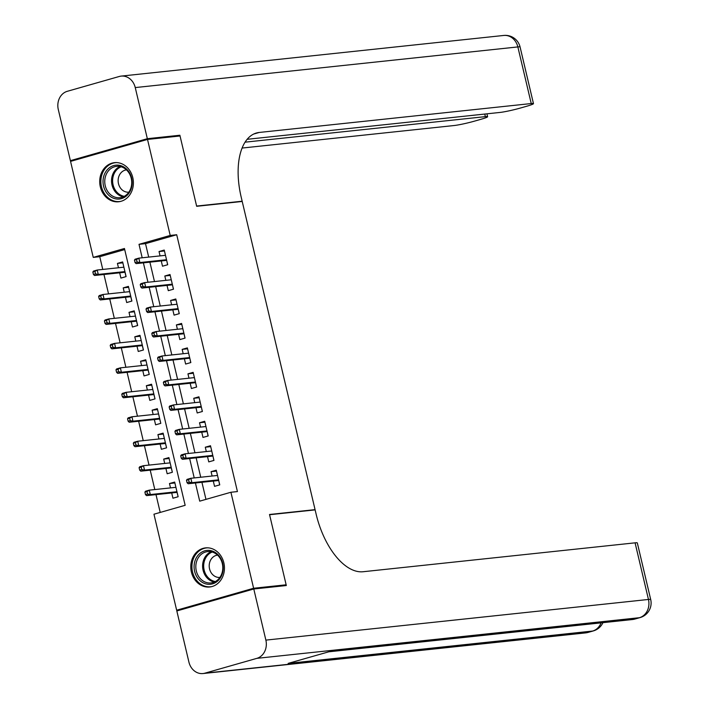 <?xml version="1.0" encoding="UTF-8"?>
<svg xmlns="http://www.w3.org/2000/svg" width="709" height="709" viewBox="0 0 709 709"><rect width="100%" height="100%" fill="white"/><g stroke="black" fill="none" stroke-linecap="round" stroke-linejoin="round"><path stroke-width="1.06" d="M132.778 177.578A19.657 16.803 83.9 0 1 118.625 201.764A19.657 16.803 83.9 0 1 100.323 186.839A19.657 16.803 83.9 0 1 114.477 162.662A19.657 16.803 83.9 0 1 132.778 177.578M223.84 562.813A19.657 16.803 83.9 0 1 209.696 586.99A19.657 16.803 83.9 0 1 191.395 572.074A19.657 16.803 83.9 0 1 205.539 547.889A19.657 16.803 83.9 0 1 223.84 562.813M181.025 609.749L176.656 610.219L153.959 514.211L185.155 505.313L124.447 248.496L93.251 257.394L70.554 161.395L147.516 139.434L170.204 235.441L139.008 244.339L142.19 257.792M124.704 249.586L99.756 256.702L102.77 269.429M103.957 274.489L108.548 293.889M109.744 298.95L114.326 318.35M115.523 323.401L120.113 342.81M121.31 347.862L125.892 367.271M127.088 372.322L131.679 391.722M132.867 396.783L137.457 416.183M138.654 421.243L143.236 440.643M144.432 445.704L149.023 465.104M150.219 470.164L154.801 489.564M155.998 494.616L160.207 512.43M99.756 256.702L93.251 257.394M161.262 260.947L162.503 266.212L167.705 264.732L164.24 250.055L159.038 251.535L160.066 255.896M167.04 285.408L168.29 290.672L173.483 289.192L170.018 274.516L164.816 275.996L165.844 280.356M172.828 309.868L174.068 315.133L179.271 313.653L175.797 298.976L170.603 300.456L171.631 304.817M178.606 334.329L179.847 339.593L185.049 338.104L181.584 323.437L176.381 324.917L177.41 329.268M184.384 358.789L185.634 364.054L190.836 362.565L187.362 347.889L182.16 349.377L183.197 353.729M190.172 383.25L191.412 388.514L196.615 387.025L193.149 372.349L187.947 373.838L188.975 378.189M195.95 407.702L197.199 412.966L202.393 411.486L198.928 396.81L193.725 398.29L194.753 402.65M201.737 432.162L202.978 437.426L208.18 435.946L204.706 421.27L199.513 422.75L200.541 427.11M207.515 456.623L208.756 461.887L213.958 460.407L210.493 445.731L205.291 447.211L206.319 451.571M174.893 482.962L169.478 483.538L170.506 487.898M171.702 492.95L172.943 498.214L178.145 496.734L174.671 482.058L169.478 483.538M169.105 458.501L163.69 459.077L164.718 463.438M165.915 468.489L167.164 473.754L172.358 472.274L168.893 457.597L163.69 459.077M163.327 434.05L157.912 434.617L158.94 438.977M160.137 444.029L161.377 449.293L166.58 447.813L163.114 433.137L157.912 434.617M157.54 409.589L152.125 410.165L153.162 414.517M154.358 419.577L155.599 424.842L160.801 423.353L157.327 408.676L152.125 410.165M151.761 385.129L146.346 385.705L147.375 390.056M148.571 395.117L149.821 400.381L155.014 398.892L151.549 384.216L146.346 385.705M145.983 360.668L140.568 361.244L141.596 365.596M142.793 370.656L144.033 375.921L149.236 374.432L145.762 359.764L140.568 361.244M140.196 336.208L134.781 336.784L135.809 341.144M137.005 346.196L138.255 351.46L143.448 349.98L139.983 335.304L134.781 336.784M134.418 311.747L129.003 312.323L130.031 316.684M131.227 321.735L132.468 327L137.67 325.52L134.205 310.843L129.003 312.323M128.63 287.287L123.215 287.863L124.252 292.223M125.449 297.275L126.689 302.539L131.892 301.059L128.418 286.383L123.215 287.863M119.661 272.823L120.911 278.079L126.105 276.599L122.639 261.922L117.437 263.411L118.465 267.763M195.418 482.98L199.716 501.157L230.912 492.259L237.426 491.567L176.709 234.75L145.513 243.648L148.695 257.101M149.891 262.162L154.473 281.562M155.67 286.622L160.261 306.022M161.457 311.074L166.039 330.483M167.235 335.534L171.826 354.943M173.014 359.995L177.605 379.395M178.801 384.455L183.383 403.855M184.579 408.916L189.17 428.316M190.367 433.376L194.948 452.776M196.145 457.828L200.736 477.237M201.923 482.288L205.964 499.375M213.294 481.083L214.543 486.347L219.746 484.867L216.272 470.191L211.069 471.671L212.106 476.023M147.516 139.434L180.042 135.977L196.668 206.301L242.212 201.462L315.071 509.647L313.67 510.046M315.071 509.647L269.517 514.486L286.144 584.801L281.943 586.006M286.144 584.801L253.609 588.257L176.656 610.219M176.709 234.75L170.204 235.441M230.912 492.259L253.609 588.257M143.386 262.853L147.968 282.253M149.165 287.313L153.756 306.713M154.943 311.765L159.534 331.174M160.73 336.226L165.312 355.634M166.509 360.686L171.099 380.086M172.296 385.147L176.878 404.547M178.074 409.607L182.665 429.007M183.853 434.068L188.443 453.468M189.64 458.519L194.222 477.928M145.513 243.648L139.008 244.339M216.484 471.095L211.069 471.671M122.852 262.835L117.437 263.411M210.706 446.635L205.291 447.211M204.928 422.174L199.513 422.75M199.14 397.722L193.725 398.29M193.362 373.262L187.947 373.838M187.575 348.801L182.16 349.377M181.796 324.341L176.381 324.917M176.018 299.88L170.603 300.456M170.231 275.42L164.816 275.996M164.453 250.959L159.038 251.535M219.586 484.557L218.939 481.482M217.495 475.367L216.777 472.309M218.629 480.516L218.886 481.234M186.494 480.277L187.07 482.723L189.143 482.129L188.567 479.683L186.494 480.277L187.114 479.355L190.863 478.283L217.521 475.455M188.567 479.683L190.863 478.283L191.9 482.687L188.16 483.751L218.709 480.507M189.143 482.129L191.9 482.687L218.558 479.851M187.07 482.723L188.16 483.751M175.176 484.176L175.894 487.234M178.065 496.406L177.037 492.383M144.893 492.143L145.469 494.59L147.552 493.996L146.976 491.55L144.893 492.143L145.522 491.222L149.262 490.149L150.308 494.554L146.559 495.626L177.117 492.374M147.552 493.996L150.308 494.554L176.958 491.718M146.976 491.55L149.262 490.149L175.921 487.322M146.559 495.626L145.469 494.59M218.859 555.608A17.016 14.543 83.9 0 1 219.054 579.625A17.016 14.543 83.9 0 1 198.449 579.058A17.016 14.543 83.9 0 1 198.254 555.041A17.016 14.543 83.9 0 1 218.859 555.608M199.858 578.119A15.758 13.462 -96.1 0 0 210.972 582.931A15.758 13.462 -96.1 0 0 222.085 572.792A15.758 13.462 -96.1 0 0 218.762 556.405A15.758 13.462 -96.1 0 0 207.64 551.593A15.758 13.462 -96.1 0 0 196.526 561.732A15.758 13.462 -96.1 0 0 199.858 578.119M217.521 555.112A11.22 9.589 -96.1 0 0 209.696 562.37A11.22 9.589 -96.1 0 0 212.08 573.98A11.22 9.589 -96.1 0 0 219.896 577.418M207.79 547.827A19.533 16.697 -96.1 0 0 206.594 547.906A19.533 16.697 -96.1 0 0 192.813 560.473A19.533 16.697 -96.1 0 0 196.934 580.795A19.533 16.697 -96.1 0 0 210.724 586.76A19.533 16.697 -96.1 0 0 211.911 586.582M127.797 170.373A17.016 14.543 83.9 0 1 127.992 194.399A17.016 14.543 83.9 0 1 107.387 193.823A17.016 14.543 83.9 0 1 107.192 169.805A17.016 14.543 83.9 0 1 127.797 170.373M108.787 192.883A15.758 13.462 -96.1 0 0 119.91 197.696A15.758 13.462 -96.1 0 0 131.023 187.566A15.758 13.462 -96.1 0 0 127.691 171.179A15.758 13.462 -96.1 0 0 116.577 166.367A15.758 13.462 -96.1 0 0 105.464 176.497A15.758 13.462 -96.1 0 0 108.787 192.883M126.459 169.876A11.22 9.589 -96.1 0 0 118.625 177.135A11.22 9.589 -96.1 0 0 121.009 188.754A11.22 9.589 -96.1 0 0 128.825 192.183M116.728 162.6A19.533 16.697 -96.1 0 0 115.532 162.671A19.533 16.697 -96.1 0 0 101.742 175.238A19.533 16.697 -96.1 0 0 105.871 195.56A19.533 16.697 -96.1 0 0 119.653 201.524A19.533 16.697 -96.1 0 0 120.84 201.347M253.787 588.993L176.825 610.954L188.913 662.073A15.128 12.93 -96.1 0 0 202.987 673.55A15.128 12.93 -96.1 0 0 204.857 673.187L256.862 658.351A15.128 12.93 -96.1 0 0 265.866 640.112L253.787 588.993L286.321 585.537L269.58 514.725L315.124 509.886L316.108 514.043A63.012 32.366 74.1 0 0 363.097 571.738L635.078 542.837A15.128 1.152 -13.3 0 1 637.32 542.917L650.702 599.539A15.128 1.152 166.7 0 0 648.46 599.459L635.078 542.837M265.866 640.112L648.46 599.459A15.128 12.93 83.9 0 1 639.456 617.699L634.254 619.179L329.738 651.536L288.138 663.402L592.653 631.045L587.451 632.534A15.128 12.93 83.9 0 1 585.581 632.898L202.987 673.55M147.339 138.698L179.873 135.242L196.615 206.053L242.159 201.214L241.175 197.058A63.012 32.366 -105.9 0 1 256.419 133A63.012 32.366 -105.9 0 1 259.255 132.45L531.236 103.549L517.854 46.927L135.251 87.579L147.339 138.698L70.386 160.659L74.755 160.19M179.873 135.242L175.672 136.447M242.159 201.214L240.759 201.613M245.048 142.172L485.373 116.639A15.128 1.152 166.7 0 1 487.615 116.719A15.128 1.152 166.7 0 1 480.702 119.369L474.569 121.115A15.128 1.152 166.7 0 1 454.274 125.511L242.079 148.057M135.251 87.579A15.128 12.93 -96.1 0 0 121.177 76.102A15.128 12.93 -96.1 0 0 119.307 76.466L67.311 91.301A15.128 12.93 -96.1 0 0 58.298 109.54L70.386 160.659M247.131 139.31L500.137 112.421A15.128 1.152 166.7 0 0 520.424 108.034L526.565 106.279A15.128 1.152 166.7 0 0 533.469 103.629A15.128 1.152 166.7 0 0 531.236 103.549M213.808 460.097L213.161 457.021M211.716 450.906L210.99 447.849M212.851 456.055L213.099 456.773M180.706 455.816L181.282 458.262L183.365 457.668L182.789 455.222L180.706 455.816L181.336 454.894L185.084 453.822L211.734 450.995M182.789 455.222L185.084 453.822L186.121 458.227L182.381 459.299L212.93 456.047M183.365 457.668L186.121 458.227L212.78 455.391M181.282 458.262L182.381 459.299M208.021 435.636L207.374 432.561M205.929 426.446L205.211 423.388M207.072 431.595L207.32 432.313M174.928 431.356L175.504 433.802L177.587 433.208L177.002 430.762L174.928 431.356L175.557 430.434L179.297 429.362L205.956 426.534M177.002 430.762L179.297 429.362L180.343 433.766L176.594 434.839L207.152 431.586M177.587 433.208L180.343 433.766L206.993 430.939M175.504 433.802L176.594 434.839M202.242 411.176L201.595 408.1M200.151 401.985L199.424 398.928M201.285 407.134L201.542 407.861M169.141 406.895L169.726 409.341L171.8 408.747L171.223 406.301L169.141 406.895L169.77 405.973L173.519 404.91L200.168 402.074M171.223 406.301L173.519 404.91L174.556 409.306L170.816 410.378L201.365 407.134M171.8 408.747L174.556 409.306L201.214 406.479M169.726 409.341L170.816 410.378M196.464 386.724L195.817 383.64M194.372 377.525L193.646 374.467M195.507 382.683L195.755 383.401M163.362 382.435L163.939 384.881L166.021 384.287L165.445 381.841L163.362 382.435L163.992 381.513L167.732 380.449L194.39 377.613M165.445 381.841L167.732 380.449L168.777 384.845L165.029 385.918L195.587 382.674M166.021 384.287L168.777 384.845L195.427 382.018M163.939 384.881L165.029 385.918M169.389 459.716L170.116 462.773M172.287 471.946L171.25 467.922M139.106 467.683L139.691 470.129L141.765 469.535L141.188 467.089L139.106 467.683L139.735 466.761L143.484 465.689L144.521 470.094L140.781 471.166L171.33 467.913M141.765 469.535L144.521 470.094L171.179 467.266M141.188 467.089L143.484 465.689L170.133 462.862M140.781 471.166L139.691 470.129M163.611 435.255L164.337 438.313M166.5 447.485L165.472 443.471M133.327 443.222L133.904 445.669L135.986 445.075L135.41 442.629L133.327 443.222L133.957 442.301L137.697 441.237L138.742 445.633L134.994 446.705L165.552 443.462M135.986 445.075L138.742 445.633L165.392 442.806M135.41 442.629L137.697 441.237L164.355 438.401M134.994 446.705L133.904 445.669M157.832 410.795L158.55 413.852M160.721 423.025L159.693 419.01M127.549 418.762L128.125 421.208L130.208 420.614L129.623 418.168L127.549 418.762L128.178 417.84L131.918 416.777L132.955 421.181L129.215 422.245L159.764 419.001M130.208 420.614L132.955 421.181L159.614 418.345M129.623 418.168L131.918 416.777L158.577 413.941M129.215 422.245L128.125 421.208M152.045 386.334L152.772 389.392M154.934 398.564L153.906 394.55M121.762 394.301L122.338 396.748L124.421 396.154L123.845 393.708L121.762 394.301L122.391 393.38L126.14 392.316L127.177 396.721L123.437 397.784L153.986 394.541M124.421 396.154L127.177 396.721L153.835 393.885M123.845 393.708L126.14 392.316L152.79 389.48M123.437 397.784L122.338 396.748M190.677 362.264L190.03 359.179M188.585 353.064L187.867 350.007M189.72 358.222L189.977 358.94M157.584 357.974L158.16 360.42L160.234 359.826L159.658 357.38L157.584 357.974L158.204 357.052L161.953 355.989L188.612 353.153M159.658 357.38L161.953 355.989L162.99 360.394L159.25 361.457L189.799 358.213M160.234 359.826L162.99 360.394L189.649 357.558M158.16 360.42L159.25 361.457M146.267 361.882L146.985 364.94M149.156 374.104L148.128 370.089M115.984 369.841L116.56 372.287L118.642 371.693L118.066 369.247L115.984 369.841L116.613 368.928L120.353 367.856L121.399 372.26L117.65 373.324L148.208 370.08M118.642 371.693L121.399 372.26L148.048 369.424M118.066 369.247L120.353 367.856L147.011 365.02M117.65 373.324L116.56 372.287M184.898 337.803L184.251 334.719M182.807 328.604L182.08 325.546M183.941 333.762L184.189 334.48M151.797 333.514L152.373 335.96L154.456 335.366L153.88 332.92L151.797 333.514L152.426 332.601L156.175 331.528L182.825 328.692M153.88 332.92L156.175 331.528L157.212 335.933L153.472 336.997L184.021 333.753M154.456 335.366L157.212 335.933L183.87 333.097M152.373 335.96L153.472 336.997M140.479 337.422L141.206 340.48M143.298 349.67L142.341 345.629M110.196 345.389L110.781 347.835L112.855 347.242L112.279 344.796L110.196 345.389L110.826 344.468L114.574 343.395L115.611 347.8L111.871 348.863L142.42 345.62M112.855 347.242L115.611 347.8L142.27 344.964M112.279 344.796L114.574 343.395L141.224 340.568M111.871 348.863L110.781 347.835M179.111 313.343L178.464 310.267M177.02 304.152L176.302 301.095M178.163 309.301L178.411 310.019M146.019 309.062L146.595 311.508L148.677 310.914L148.092 308.468L146.019 309.062L146.648 308.14L150.388 307.068L177.046 304.241M148.092 308.468L150.388 307.068L151.434 311.473L147.685 312.536L178.243 309.292M148.677 310.914L151.434 311.473L178.083 308.637M146.595 311.508L147.685 312.536M134.701 312.961L135.428 316.019M137.519 325.209L136.562 321.168M104.418 320.929L104.994 323.375L107.077 322.781L106.501 320.335L104.418 320.929L105.047 320.007L108.787 318.935L109.833 323.339L106.084 324.412L136.642 321.159M107.077 322.781L109.833 323.339L136.482 320.512M106.501 320.335L108.787 318.935L135.446 316.108M106.084 324.412L104.994 323.375M173.333 288.882L172.686 285.807M171.241 279.692L170.514 276.634M172.376 284.841L172.633 285.559M140.231 284.601L140.816 287.048L142.89 286.454L142.314 284.008L140.231 284.601L140.861 283.68L144.609 282.607L171.259 279.78M142.314 284.008L144.609 282.607L145.646 287.012L141.906 288.084L172.455 284.832M142.89 286.454L145.646 287.012L172.305 284.185M140.816 287.048L141.906 288.084M128.923 288.501L129.641 291.559M131.732 300.749L130.784 296.708M98.64 296.468L99.216 298.914L101.298 298.321L100.713 295.875L98.64 296.468L99.269 295.547L103.009 294.474L104.046 298.879L100.306 299.951L130.855 296.699M101.298 298.321L104.046 298.879L130.704 296.052M100.713 295.875L103.009 294.474L129.667 291.647M100.306 299.951L99.216 298.914M167.554 264.422L166.907 261.346M165.463 255.231L164.736 252.174M166.597 260.38L166.845 261.098M134.453 260.141L135.029 262.587L137.112 261.993L136.536 259.547L134.453 260.141L135.082 259.219L138.822 258.147L165.481 255.32M136.536 259.547L138.822 258.147L139.868 262.552L136.119 263.624L166.677 260.371M137.112 261.993L139.868 262.552L166.518 259.724M135.029 262.587L136.119 263.624M123.136 264.04L123.862 267.098M125.954 276.288L124.997 272.256M92.852 272.008L93.428 274.454L95.511 273.86L94.935 271.414L92.852 272.008L93.482 271.086L97.23 270.023L98.267 274.418L94.527 275.491L125.076 272.247M95.511 273.86L98.267 274.418L124.926 271.591M94.935 271.414L97.23 270.023L123.88 267.187M94.527 275.491L93.428 274.454M214.304 582.062A15.758 13.462 83.9 0 1 206.638 577.401A15.758 13.462 83.9 0 1 211.087 551.744M212.23 552.027A15.235 13.019 -96.1 0 0 207.586 576.975A15.235 13.019 -96.1 0 0 215.368 581.54M123.242 196.827A15.758 13.462 83.9 0 1 115.567 192.166A15.758 13.462 83.9 0 1 120.025 166.518M121.168 166.792A15.235 13.019 -96.1 0 0 116.524 191.74A15.235 13.019 -96.1 0 0 124.305 196.313M204.857 673.187L587.451 632.534A15.128 7.764 74.1 0 0 588.133 632.401L593.336 630.921A15.128 7.764 -105.9 0 1 592.653 631.045A15.128 12.93 83.9 0 0 601.055 622.874M328.816 651.801L632.384 619.542A15.128 12.93 83.9 0 0 634.254 619.179A15.128 7.764 74.1 0 0 634.936 619.046L640.13 617.566A15.128 7.764 -105.9 0 1 639.456 617.699L256.862 658.351M253.725 134.028L259.255 132.45M485.373 116.639L484.761 114.06M517.854 46.927A15.128 1.152 -13.3 0 1 520.087 47.007A15.128 15.128 0 0 0 503.771 35.45A15.128 12.93 83.9 0 1 517.854 46.927M206.594 547.906L207.445 547.818M210.724 586.76L211.566 586.671M115.532 162.671L116.373 162.583M119.653 201.524L120.503 201.436M632.384 619.542A15.128 15.128 0 0 0 634.936 619.046M640.13 617.566A15.128 15.128 0 0 0 650.702 599.539M585.581 632.898A15.128 15.128 0 0 0 588.133 632.401M593.336 630.921A15.128 15.128 0 0 0 602.934 622.67M487.615 116.719L486.932 113.83M533.469 103.629L520.087 47.007M503.771 35.45L121.177 76.102"/></g></svg>
